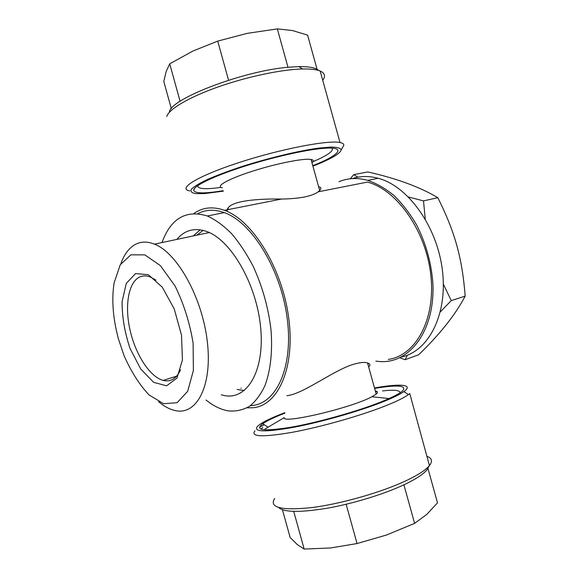 <?xml version="1.0" encoding="UTF-8"?>
<svg xmlns="http://www.w3.org/2000/svg" width="578" height="578" viewBox="0 0 578 578"><rect width="100%" height="100%" fill="white"/><g stroke="black" fill="none" stroke-linecap="round" stroke-linejoin="round"><path stroke-width="0.87" d="M350.304 178.775L353.707 174.621L357.919 177.186M353.707 174.621L367.825 171.955C396.544 178.421 419.874 186.997 437.806 197.683L423.508 200.898L425.249 219.019M408.48 196.982L423.508 200.898M407.432 355.174L405.12 359.697L418.631 354.784C439.88 334.308 455.399 314.743 465.182 296.102C462.176 257.889 454.965 231.995 437.806 197.683M443.355 284.138L451.237 300.618L465.182 296.102M451.237 300.618L440.371 311.824M405.12 359.697L399.752 357.782M180.538 369.819C176.456 378.662 170.676 382.195 163.191 380.403C149.81 376.899 135.425 354.401 129.978 329.785C124.429 305.17 128.569 281.428 140.281 276.739C143.308 275.547 146.617 275.612 150.208 276.941L155.959 280.128M135.548 273.575L148.365 274.687L162.266 287.172L174.231 308.883L181.506 335.146L182.424 360.022L176.969 378.07L166.594 385.815L153.654 382.347L140.714 368.974L130.072 348.534C124.711 332.523 122.052 316.896 122.095 301.651L126.286 283.386L135.548 273.575M118.468 339.004C112.92 318.464 111.475 299.729 114.133 282.808L120.246 264.803L130.845 254.84L144.811 254.862L160.337 265.591L175.098 286.052C183.782 303.79 189.786 322.827 193.11 343.159L193.377 370.563L187.655 391.335L177.128 402.714L163.588 403.711L149.016 394.911C139.414 384.717 131.047 371.531 123.923 355.347L118.468 339.004M158.625 401.739C164.116 406.363 169.578 409.289 175.004 410.517C196.347 415.806 212.408 386.603 207.408 342.414C202.647 298.291 177.345 252.81 154.499 244.147C147.795 241.488 141.733 241.423 136.292 243.952C129.458 247.297 124.306 253.923 120.838 263.828M375.845 361.127L379.934 361.539C409.766 363.829 435.35 330.269 432.85 282.924C431.253 262.52 425.856 243.215 416.651 225.008C410.048 213.708 402.584 203.962 394.254 195.754C385.613 188.623 376.777 183.493 367.745 180.365C357.406 177.547 347.804 178.002 338.939 181.723M401.226 357.06C428.276 351.605 447.755 314.967 442.459 270.822C437.373 226.692 408.039 186.058 378.258 178.299C369.082 175.835 360.441 175.936 352.327 178.609M312.915 166.146C330.688 159.167 340.124 153.755 341.215 149.912C340.615 148.149 337.328 147.195 331.367 147.043L318.962 148.062C298.739 150.793 268.286 158.076 241.171 166.767C228.108 171.146 216.866 175.38 207.437 179.455C199.432 183.291 194.071 186.542 191.361 189.201C190.234 191.441 191.65 192.907 195.602 193.608L204.468 193.601L223.339 191.145M223.209 190.682C204.265 193.782 194.432 193.594 193.702 190.119C193.832 185.921 213.13 176.427 242.283 166.97C271.378 157.512 305.646 149.731 323.499 148.351C347.631 146.335 339.719 155.114 312.785 165.676M342.451 147.715L343.816 145.302C343.932 143.987 342.667 143.062 340.023 142.535C328.246 139.818 280.178 149.066 238.793 162.635C197.308 176.16 177.092 188.861 189.75 190.921M166.76 116.496C168.819 109.228 188.645 97.357 217.834 87.025C246.987 76.701 281.753 69.396 302.605 68.984C310.61 68.833 316.462 69.512 320.161 71.029C324.894 73.095 325.754 76.166 322.726 80.255M169.412 112.031C170.069 98.983 243.916 70.552 289.108 67.178L298.812 66.615C309.295 66.484 315.906 67.77 318.63 70.487M287.989 67.286L277.332 28.9L247.312 33.343L217.718 41.11L228.563 80.212M277.332 28.9L292.446 30.54L307.59 35.128L317.308 70.126M217.718 41.11L192.857 51.066L169.715 63.826L166.233 71.354L163.776 81.397L171.334 108.671M169.715 63.826L180.105 101.309M311.239 160.135L312.171 159.738M284.744 412.699C270.345 418.19 261.256 422.742 257.477 426.369C252.991 431.983 264.89 432.33 293.176 427.402C320.609 422.243 358.468 411.485 382.109 402.151C392.505 398.04 399.752 394.536 403.841 391.646C414.238 384.356 399.99 383.38 374.493 387.961M374.609 388.402C396.985 384.702 406.471 385.36 403.068 390.381C400.193 393.387 392.462 397.382 379.876 402.382C355.932 411.825 317.019 422.691 290.589 427.294C263.575 431.549 254.277 430.372 262.687 423.753C267.05 420.719 274.449 417.186 284.867 413.14M254.977 430.805C250.151 436.867 262.578 437.365 292.273 432.308C321.108 426.983 361.004 415.633 385.772 405.742C396.667 401.378 404.224 397.664 408.451 394.586L409.751 393.56L429.44 465.586C425.863 469.943 418.226 474.914 406.529 480.499C381.711 492.297 340.731 504.002 311.354 507.65C281.146 510.685 268.907 507.621 274.644 498.453M264.225 424.714L259.45 427.402M427.207 456.382C431.882 458.217 432.705 461.186 429.678 465.283M428.529 467.103L426.817 469.979C423.371 474.191 416.073 478.974 404.925 484.335C384.962 493.836 354.076 503.402 327.928 508.098C300.567 512.621 284.145 512.44 278.668 507.571M427.879 468.202L437.495 502.824L426.81 514.384L414.614 523.379L386.516 535.011L357.052 543.551L330.594 547.966L304.165 549.071L297.352 544.628L290.127 537.482L282.447 509.767M414.614 523.379L403.906 484.812M357.052 543.551L346.157 504.254M304.165 549.071L293.725 511.4M331.989 148.141C333.846 150.461 329.25 154.203 318.203 159.369L311.809 162.172M220.984 187.366C205.277 189.577 197.546 188.999 197.792 185.617M222.4 187.778C214.85 186.643 227.703 179.151 251.914 171.37C276.031 163.574 303.963 158.047 311.051 159.449C313.637 159.94 313.941 161.045 311.976 162.765M227.255 211.469C225.593 201.549 253.706 198.55 281.537 199.049C290.156 198.919 297.807 198.232 304.49 196.997C311 195.595 315.566 193.861 318.196 191.817L319.677 190.523C321.52 188.334 321.173 187.099 318.651 186.817M318.196 191.817L367.471 182.084C397.093 189.866 426.326 231.345 430.877 275.663C435.668 320.01 415.438 355.694 388.286 359.422M193.825 213.528C202.625 207.292 212.834 206.223 224.459 210.32C252.34 220.066 282.078 267.838 288.66 317.589C295.459 367.377 278.191 405.554 253.215 407.736L247.059 407.815M368.634 366.878C370.643 365.267 370.274 363.959 367.55 362.955C364.429 361.828 358.952 362.514 351.121 365.036C330.956 372.218 302.243 394.319 286.941 395.67M262.737 427.409L261.075 429.23M382.499 390.923C394.203 389.579 400.063 390.201 400.063 392.78M265.338 429.902L265.027 428.999L284.26 417.619C281.602 424.346 351.814 407.844 371.856 396.761L376.191 394.088C378.171 392.404 377.882 391.371 375.324 390.974M375.577 391.862L377.181 391.624M241.286 388.235L240.925 388.178M196.809 235.174L203.124 230.369M244.292 390.533L237.132 389.464L244.292 390.533M193.233 235.932L200.248 229.806L193.233 235.932M221.266 394.839L224.502 395.59C247.167 400.142 264.926 370.816 260.627 327.336C256.581 283.914 230.73 239.603 206.519 231.41C194.548 227.436 184.671 230.102 176.868 239.4M197.878 213.665C205.717 209.489 214.517 209.142 224.278 212.61C251.929 222.176 281.356 270.071 287.324 319.251C293.523 368.482 275.533 405.142 250.476 405.626M206.006 400.012C213.484 406.031 221.006 409.665 228.563 410.922C235.969 411.522 242.933 409.997 249.443 406.356C255.563 401.472 260.736 394.543 264.97 385.569C270.497 370.787 272.679 351.554 271.031 330.132C268.438 307.93 262.506 286.71 253.243 266.472C246.705 253.894 239.502 242.977 231.634 233.714C223.57 225.63 215.471 219.712 207.336 215.984C185.979 209.518 170.864 218.376 161.977 242.558M176.637 376.184L163.191 380.403M154.499 244.147L209.25 232.537M378.258 178.299L367.745 180.365M341.215 149.912L343.816 145.302M340.023 142.535L320.161 71.029M298.812 66.615L302.605 68.984M194.981 187.915L193.702 190.119M403.841 391.646L408.451 394.586M426.817 469.979L429.44 465.586M268.134 427.164L262.687 423.753M228.1 208.34L228.433 209.539M311.051 159.449L319.677 190.523M281.537 199.049L224.459 210.32M368.952 363.576L367.832 363.974M371.856 396.761L389.045 398.545M367.55 362.955L376.191 394.088M207.336 215.984L224.278 212.61"/></g></svg>
